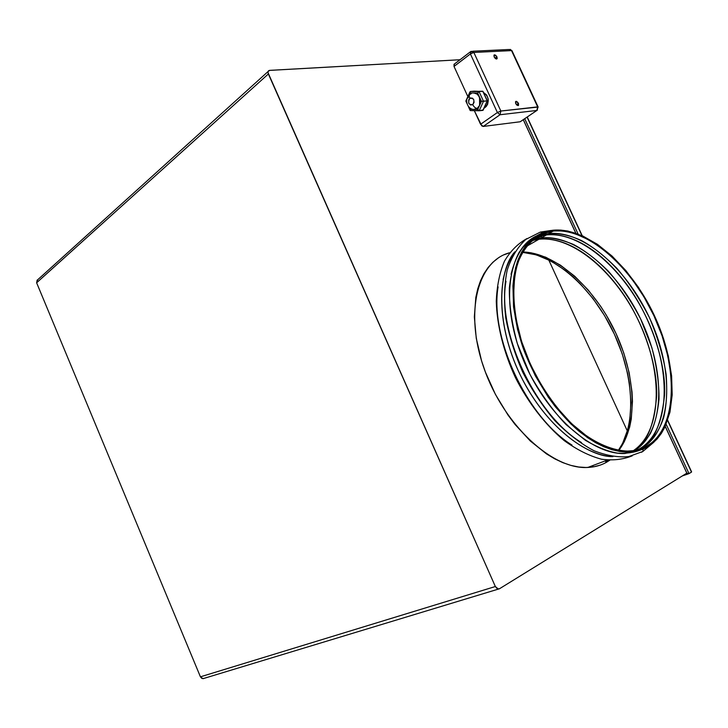 <?xml version="1.0" encoding="UTF-8"?>
<svg xmlns="http://www.w3.org/2000/svg" width="728" height="728" viewBox="0 0 728 728"><rect width="100%" height="100%" fill="white"/><g stroke="black" fill="none" stroke-linecap="round" stroke-linejoin="round"><path stroke-width="1.09" d="M535.963 236.181C508.153 249.513 500.218 302.566 522.422 357.73C544.335 412.958 591.236 455.228 624.897 453.489L639.866 450.223C633.897 452.57 626.59 453.562 617.963 453.189C608.435 451.697 597.588 447.411 585.394 440.313L566.129 424.642C552.861 410.692 540.777 393.894 529.884 374.238L517.353 343.634C511.757 323.086 509.09 304.504 509.354 287.897C511.038 273.109 514.305 261.243 519.164 252.298C524.442 244.872 530.039 239.494 535.963 236.181M646.81 447.247C641.423 450.232 635.398 451.833 628.728 452.052C613.449 451.806 596.15 444.681 578.86 431.094C555.946 411.566 535.371 381.081 523.268 348.403C512.03 315.643 510.21 283.82 517.517 261.398C524.014 245.391 533.961 235.326 547.338 231.222L552.761 230.248C588.115 226.581 633.378 267.531 656.246 319.692C679.397 371.717 677.295 429.993 646.81 447.247L652.297 443.552L657.166 438.902L661.388 433.36L664.946 426.99L669.978 412.103L672.19 394.867L671.607 375.939L668.322 355.974L662.507 335.644L654.381 315.579L649.531 305.842L638.456 287.314L625.825 270.534L612.02 256.038L597.451 244.335L582.573 235.872L567.885 231.04L560.769 230.084L553.899 230.13L547.338 231.222L541.159 233.351L535.435 236.527L530.221 240.75L525.58 245.982L521.576 252.206L518.263 259.377L515.697 267.431L513.904 276.294L512.94 285.904L513.549 306.925L517.59 329.62L524.952 352.944L535.335 375.83L548.266 397.17L555.5 406.943L571.061 424.133L587.441 437.592L595.713 442.751L603.903 446.792L611.92 449.704L619.692 451.46L627.136 452.07L634.179 451.551L640.758 449.931L646.81 447.247M543.379 232.45L540.322 232.096L543.379 232.45M641.404 452.279L642.87 451.433L643.143 449.021L642.87 451.433L641.404 452.279M536.318 237.574L535.562 237.774L536.318 237.574M514.878 251.815C496.15 275.002 497.033 326.299 519.619 373.692C542.087 421.139 582.245 455.655 612.958 456.611C591.172 457.375 548.066 431.34 520.447 375.411C493.293 319.137 499.681 268.013 514.878 251.815M581.481 442.56C535.189 414.614 496.787 331.704 505.996 281.29M509.591 252.771C477.795 260.915 464.055 311.912 484.056 368.386C503.703 424.925 552.361 469.788 587.769 467.458C594.485 467.149 600.591 465.501 606.078 462.507C600.591 465.501 594.485 467.149 587.769 467.458C552.361 469.788 503.703 424.925 484.056 368.386C464.055 311.912 477.795 260.915 509.591 252.771L503.994 254.809M572.017 445.09C526.681 417.035 489.553 336.755 498.098 286.868M533.488 240.267L530.03 242.251L533.488 240.267L538.929 239.248C573.582 235.426 617.626 274.183 640.258 324.451C663.144 374.583 661.98 431.577 633.315 450.705C646.282 444.553 654.062 426.317 656.647 395.986C657.812 364.974 642.587 318.755 618.427 287.296C583.947 241.996 549.558 235.226 533.488 240.267L531.513 240.831M605.687 461.652L608.199 460.16M618.791 450.404C638.72 424.561 635.635 373.582 614.305 329.911C593.011 286.195 555.091 252.716 522.713 251.979L531.131 252.807L545.718 257.212L560.433 265.165L574.783 276.285L588.324 290.144L600.645 306.27L606.224 315.015L616.025 333.542L623.75 352.953L629.156 372.654L632.031 392.028L632.468 401.392L631.267 419.073L629.629 427.227L624.269 441.76L618.791 450.404M541.004 235.945L535.844 238.911C545.217 236.227 557.739 238.065 573.409 244.426C584.438 250.268 596.023 259.123 608.162 270.989C620.238 284.748 631.094 300.81 640.731 319.155L651.797 347.465C656.765 366.393 659.168 383.638 659.013 399.217C657.593 413.24 654.7 424.715 650.322 433.633C645.499 441.168 640.294 446.792 634.716 450.477C664.2 432.296 665.965 375.047 643.143 324.36C620.584 273.537 576.167 234.088 541.286 237.901L535.844 238.911L541.004 235.945L546.437 234.944C581.563 231.195 626.417 271.535 648.939 323.068C671.753 374.465 669.387 432.059 639.02 449.14L636.272 450.168L639.02 449.14C652.661 444.162 661.17 426.189 664.555 395.231C666.42 363.299 650.113 313.759 624.278 281.217C590.062 237.51 556.847 231.113 541.004 235.945L540.54 235.408L541.004 235.945L534.925 238.047M641.641 448.157L641.641 448.157C671.962 431.085 674.246 373.409 651.378 321.94C628.801 270.316 583.929 229.866 548.821 233.579L543.388 234.571C552.87 232.378 565.538 233.351 581.49 240.54C592.71 246.656 604.467 255.874 616.78 268.204C629.001 282.464 639.912 299.008 649.513 317.827C657.73 337.255 663.263 356.092 666.129 374.356C667.385 391.373 666.539 405.878 663.59 417.881C658.176 433.888 650.059 443.252 641.641 448.157L646.409 446.364L641.641 448.157M543.152 233.542L543.388 234.571L547.729 232.068L553.162 231.095C588.224 227.464 633.142 268.095 655.819 319.874C678.778 371.498 676.658 429.302 646.409 446.364C641.077 449.312 635.116 450.896 628.519 451.114C613.367 450.869 596.214 443.807 579.06 430.348C556.338 410.983 535.935 380.771 523.914 348.357C512.758 315.879 510.938 284.302 518.172 262.044C524.606 246.155 534.461 236.163 547.729 232.068L543.388 234.571L536.063 237.255L543.388 234.571L543.152 233.542M632.122 451.824L627.017 452.698M511.047 274.247C515.379 257.43 521.667 246.364 529.902 241.05M639.02 449.14L637.71 449.822M503.103 279.543C505.341 269.387 508.554 261.398 512.73 255.574M599.927 465.219L593.265 466.894L586.167 467.494L578.687 467.003L570.907 465.401L562.89 462.671L554.745 458.84L546.537 453.926L530.339 441.031L515.06 424.469L507.998 415.042L495.431 394.403L485.449 372.217L481.581 360.879L476.267 338.347L474.347 316.889L475.821 297.443L477.777 288.716L480.507 280.781L483.965 273.692L488.097 267.513L492.856 262.28L498.18 258.04L492.856 262.28L488.097 267.513L483.965 273.692L480.507 280.781L477.777 288.716L475.821 297.443L474.347 316.889L476.267 338.347L481.581 360.879L485.449 372.217L495.431 394.403L507.998 415.042L515.06 424.469L530.339 441.031L546.537 453.926L554.745 458.84L562.89 462.671L570.907 465.401L578.687 467.003L586.167 467.494L593.265 466.894L599.927 465.219M590.89 466.284L592.974 465.993M539.284 236.928L541.759 236.564M546.837 232.587L549.303 232.232M547.729 232.068L554.236 230.985L561.051 230.931L568.104 231.868L575.338 233.797L590.071 240.422L604.74 250.478L618.882 263.536L632.05 279.115L643.852 296.706L653.944 315.752L662.016 335.663L667.785 355.846L671.034 375.648L671.616 394.43L669.414 411.529L664.409 426.299L660.878 432.605L656.683 438.101L651.851 442.706L646.409 446.364L640.394 449.021L633.87 450.623L626.89 451.132L619.501 450.523L611.793 448.767L603.84 445.882L595.722 441.869L587.523 436.755L571.28 423.405L555.855 406.351L541.996 386.331L530.366 364.282L521.521 341.241L515.834 318.3L513.522 296.505L514.605 276.813L516.37 268.013L518.909 260.023L522.194 252.916L526.153 246.737L530.758 241.541L535.926 237.346L541.605 234.189L547.729 232.068M548.712 259.86L627.4 431.122L548.712 259.86M474.001 109.4L477.741 109.473L470.27 109.327L469.587 107.826L470.27 109.327L474.001 109.4L477.231 108.363C475.502 108.299 474.01 107.062 472.736 104.659C468.577 104.832 467.604 102.703 469.806 98.28C468.887 95.969 469.114 94.567 470.488 94.076L470.652 94.049M485.13 107.517L484.293 107.608L486.158 106.607L487.696 104.113L488.288 99.436L486.714 95.086L483.638 92.602C489.243 96.879 489.744 101.847 485.13 107.517L484.056 108.126L485.13 107.517M496.951 56.839L495.031 58.267L496.951 56.839L497.142 58.64L495.923 58.913L494.157 56.993L494.458 54.8L496.951 56.839L496.642 59.023L494.157 56.993L493.957 55.191L495.513 55.11L496.951 56.839M518.472 103.321L516.452 104.714L518.472 103.321L518.536 105.387L517.162 105.333L515.724 103.613L516.052 101.329L518.472 103.321L518.145 105.596L515.724 103.613L515.515 101.765L516.707 101.429L518.472 103.321M473.036 93.038L473.882 92.975C476.33 93.102 478.223 94.504 479.543 97.161L479.597 105.405L477.231 108.363L479.597 105.405L481.454 101.31L483.51 101.247L479.051 91.564L470.315 91.501L482.764 91.228L479.051 91.564L482.764 91.228L487.205 100.873L483.51 101.247L479.17 110.765L477.741 109.473L479.597 105.405L477.741 109.473L479.17 110.765L483.51 101.247L479.051 91.564L477.641 93.011L473.882 92.975L477.14 94.112L479.543 97.161L477.641 93.011L480.38 100.218L479.597 105.405L481.454 101.31L479.543 97.161L481.454 101.31L487.205 100.873L482.864 110.365L479.17 110.765L483.237 109.901M470.488 94.076C469.114 94.567 468.887 95.969 469.806 98.28C473.974 98.098 474.947 100.227 472.736 104.659L474.065 102.457L473.755 99.672L472.518 98.198L470.315 97.989L468.677 99.818L468.796 103.258L470.552 104.987L472.736 104.659C474.01 107.062 475.502 108.299 477.231 108.363L474.838 109.346M467.958 97.989L468.777 96.142M470.142 92.947L469.178 95.122L470.142 92.947L473.882 92.975L470.142 92.947M470.197 51.952L454.409 64.037L454.026 66.448L470.397 53.945L497.397 112.531L480.571 124.279L474.319 110.665L481.79 125.889L483.21 126.444L520.211 121.758L483.21 126.444L500.054 114.742L536.855 110.456L520.165 121.767L536.9 110.447L537.664 106.889L511.52 50.596L473.837 52.452L500.846 111.029L538.147 107.043L537.664 106.889L536.855 110.456L500.054 114.742L497.397 112.531L480.571 124.279L483.21 126.444L500.054 114.742L500.846 111.029L500.054 114.742L497.397 112.531L500.846 111.029L497.397 112.531L470.397 53.945L470.761 51.524L473.837 52.452L511.52 50.596L537.664 106.889L500.846 111.029L473.837 52.452L471.225 51.297L470.397 53.945L473.837 52.452L470.397 53.945L454.026 66.448L467.858 96.587L454.026 66.448L454.026 64.228M495.349 586.522L267.995 72.636L268.104 71.49L269.642 70.37L460.032 59.732L269.305 70.416C267.968 70.88 267.649 72.072 268.368 73.974L495.349 586.522L200.428 676.822L36.627 282.792L268.368 73.974L36.627 282.792L200.428 676.822L201.947 678.478L203.949 678.414L203.012 678.678L200.428 676.822L495.349 586.522L497.215 588.752L499.363 588.825L498.389 589.098L495.349 586.522M523.259 119.692L575.775 233.188L523.259 119.692M665.21 426.435L686.832 473.155L499.363 588.825L686.832 473.155L665.21 426.435M606.078 462.507L609.718 460.269M618.372 450.332L622.677 443.243L628.082 428.601L629.747 420.393L630.967 402.593L629.429 383.501L627.654 373.664L622.231 353.835L614.45 334.307L604.595 315.679L592.965 298.516L579.898 283.365L572.954 276.713L565.802 270.743L551.105 261.106L536.272 254.855L522.504 252.343C554.745 254.363 591.746 287.615 612.721 330.658C633.715 373.664 637.173 423.769 618.372 450.332M523.323 119.656L575.875 233.215L523.323 119.656M665.246 426.344L686.932 473.209L686.486 473.364L689.006 473.628L666.165 424.269L689.006 473.628L691.5 472.09L688.797 473.691L686.932 473.209L665.246 426.344M37.183 280.016L36.627 282.792L37.774 279.698L268.104 71.508M527.072 117.108L581.963 235.599L527.072 117.108M667.603 420.493L691.5 472.09L667.603 420.493M578.087 234.006L524.706 118.709L578.087 234.006M688.834 473.691L682.309 475.939M512.03 50.814L511.52 50.596L512.03 50.814M537.41 110.092L536.9 110.447L537.41 110.092M508.963 49.495L511.52 50.596L508.963 49.495L472.618 51.233M479.042 110.765L470.461 110.592M474.128 91.164L470.315 91.501L470.042 92.674L470.315 91.501L479.051 91.564L477.641 93.011L473.882 92.975M465.856 101.037L469.933 91.956M487.414 100.846L482.764 91.228L487.205 100.873L483.119 110.228M474.037 91.164L483.128 91.482M624.897 453.489L628.728 452.052M551.023 230.476L540.349 232.077L525.825 239.43C517.608 247.065 511.393 257.321 507.179 270.197C504.267 284.402 503.785 300.291 505.742 317.863C509.136 335.99 514.842 354.19 522.85 372.445C532.013 390.199 542.678 406.26 554.836 420.629C567.531 433.579 580.58 443.616 593.993 450.741C606.897 455.719 618.527 457.657 628.865 456.538L642.842 451.478L653.935 442.151M527.036 238.52C517.863 243.561 510.337 251.133 504.44 261.234C499.617 272.663 496.896 286.022 496.278 301.301C496.942 325.243 503.585 351.97 515.479 377.705C528.364 402.975 545.39 424.943 564.145 440.558C576.895 449.749 589.334 455.965 601.483 459.204C612.785 460.697 623.041 459.568 632.25 455.819M587.769 467.458L607.361 460.087M538.929 239.248L526.371 246.455M656.647 395.986C657.238 361.197 642.032 318.718 618.427 287.296M546.437 234.944L541.286 237.901M664.555 395.231C665.802 359.031 649.513 313.814 624.278 281.217M553.162 231.095L548.821 233.579M476.758 108.672C469.16 112.649 462.835 100.328 469.496 94.822M484.165 107.871L484.666 107.826M493.966 55.164L494.458 54.8M515.56 101.674L516.052 101.329M498.389 589.098L203.012 678.678M691.591 471.844L667.685 420.247M582.209 235.708L527.227 117.008M688.797 473.691L682.345 475.921M510.1 49.358L511.984 50.714L538.11 106.952L536.9 110.447L520.211 121.758M470.297 110.574L478.969 110.747M470.097 110.338L468.359 106.543M466.894 103.358L465.838 101.055M483.064 110.274L487.387 100.855M471.262 93.657L470.497 94.076"/></g></svg>
